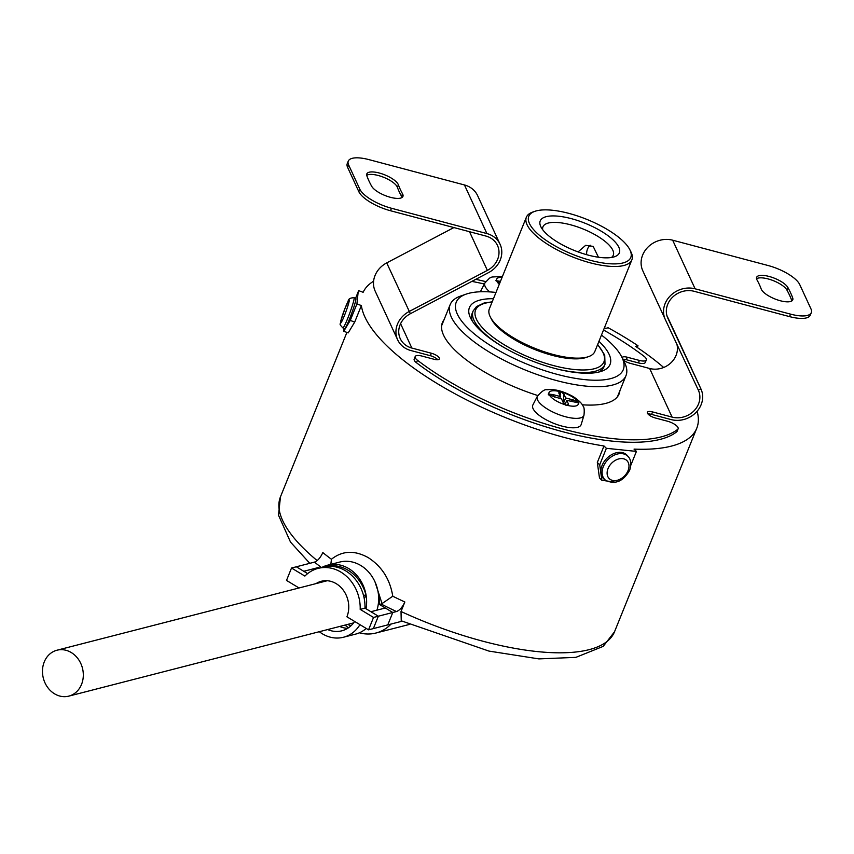 <?xml version="1.0" encoding="UTF-8"?>
<svg xmlns="http://www.w3.org/2000/svg" width="854" height="854" viewBox="0 0 854 854"><rect width="100%" height="100%" fill="white"/><g stroke="black" fill="none" stroke-linecap="round" stroke-linejoin="round"><path stroke-width="1.28" d="M349.478 319.086A16.098 1.334 -69.7 0 0 355.798 298.366L354.015 297.704A16.098 1.334 110.3 0 1 347.706 318.435A16.098 1.334 110.3 0 1 342.87 327.904L344.642 328.555A16.098 1.334 -69.7 0 0 349.478 319.086M316.033 583.602A24.649 20.998 -104.4 0 1 321.382 581.254A24.649 20.998 -104.4 0 1 343.468 590.445A24.649 20.998 -104.4 0 1 346.916 616.801L368.544 629.836L387.791 624.882L392.787 612.499L385.335 608.005L370.903 611.72L378.354 616.204L396.502 611.539A189.62 65.053 -158 0 1 381.097 604.024L382.037 603.586L375.002 581.873M368.544 629.836L373.54 617.442L378.354 616.204L373.347 628.597L378.354 616.204L364.989 608.155A37.928 32.303 -104.4 0 0 322.897 567.152L325.299 566.544A37.928 32.303 -104.4 0 1 365.939 594.896L363.537 595.516A37.928 32.303 -104.4 0 0 322.897 567.152L318.083 568.39A37.928 32.303 -104.4 0 0 304.878 576.076L291.513 568.027L286.506 580.421L299.049 587.968M317.859 568.454L318.222 567.579L303.778 571.283L296.327 566.789L314.475 562.124C317.635 560.95 320.421 557.758 322.823 552.581A180.141 61.798 22 0 0 331.416 559.263C342.337 550.595 354.623 550.061 368.266 557.651C381.866 566.458 390.032 579.311 392.765 596.22L382.037 603.586M318.222 567.579L319.129 568.124M364.306 598.953L365.939 594.896M320.848 582.364A24.649 20.998 75.6 0 1 323.837 580.795A24.649 20.998 -104.4 0 0 320.848 582.364A24.649 20.998 75.6 0 1 323.837 580.795M44.248 661.935A23.698 20.186 75.6 0 1 56.994 650.214A23.698 20.186 75.6 0 1 78.226 659.053A23.698 20.186 75.6 0 1 81.536 684.396A23.698 20.186 75.6 0 1 68.8 696.127A23.698 20.186 75.6 0 1 47.557 687.278A23.698 20.186 75.6 0 1 44.248 661.935M605.699 480.375L604.461 479.446A16.589 11.924 -45.8 0 1 602.059 465.483A16.589 11.924 -45.8 0 1 614.293 453.41A16.589 11.924 -45.8 0 1 627.498 455.748L628.469 456.965C628.918 457.36 632.558 461.341 629.665 470.223C623.249 481.453 615.254 484.837 605.699 480.375A16.397 11.785 -45.8 0 1 603.33 466.583A16.397 11.785 -45.8 0 1 615.414 454.648A16.397 11.785 -45.8 0 1 628.469 456.965M373.54 617.442L360.185 609.393A37.928 32.303 -104.4 0 0 318.083 568.39M360.185 609.393L364.989 608.155M307.632 573.61L296.327 566.789L291.513 568.027M551.876 244.063A54.987 18.863 22 0 0 609.564 263.737A54.987 18.863 22 0 0 629.825 249.678A54.987 18.863 22 0 0 607.685 229.715A54.987 18.863 22 0 0 534.903 211.322A54.987 18.863 22 0 0 551.876 244.063M629.825 249.678L630.882 251.77A56.887 19.514 -158 0 1 631.864 259.851A56.887 19.514 -158 0 1 550.243 245.963A56.887 19.514 -158 0 1 526.374 217.226A56.887 19.514 -158 0 1 532.682 212.091L534.903 211.322M588.513 356.641L586.303 357.41A54.987 18.863 -158 0 1 513.51 339.017A54.987 18.863 -158 0 1 491.37 319.054L490.313 316.962A56.887 19.514 22 0 0 513.211 337.618A56.887 19.514 22 0 0 588.513 356.641A56.887 19.514 22 0 0 594.832 351.506L631.864 259.851M558.132 242.451A42.668 14.635 -158 0 1 540.956 226.961A42.668 14.635 -158 0 1 556.68 216.051A42.668 14.635 -158 0 1 601.429 231.317A42.668 14.635 -158 0 1 614.602 256.723A42.668 14.635 -158 0 1 558.132 242.451M611.379 257.502A37.928 13.013 22 0 0 613.279 255.218A37.928 13.013 22 0 0 597.362 236.067A37.928 13.013 22 0 0 542.952 226.812A37.928 13.013 22 0 0 542.728 229.769M495.982 292.452A90.076 30.904 22 0 0 466.231 294.096A90.076 30.904 22 0 0 494.039 347.727A90.076 30.904 22 0 0 588.523 379.955A90.076 30.904 22 0 0 621.723 356.919A90.076 30.904 22 0 0 601.472 335.067M621.723 356.919L624.37 362.149A94.815 32.527 -158 0 1 625.993 375.621A94.815 32.527 -158 0 1 489.961 352.478A94.815 32.527 -158 0 1 450.175 304.59A94.815 32.527 -158 0 1 460.701 296.028L466.231 294.096M586.645 254.695A11.849 10.099 75.6 0 1 587.499 249.09A11.849 10.099 75.6 0 1 590.178 245.215M546.261 233.665L547.243 234.583M578.734 251.343L585.663 245.333L593.188 246.39L598.451 257.235M598.643 372.098A71.106 24.392 22 0 0 604.013 366.74L605.016 364.263A71.106 24.392 -158 0 1 558.548 369.355M598.942 341.322A75.846 26.026 -158 0 1 601.654 371.234A75.846 26.026 -158 0 1 501.255 345.87A75.846 26.026 -158 0 1 470.725 318.339A75.846 26.026 -158 0 1 493.452 298.708M503.027 346.927A71.106 24.392 -158 0 1 502.995 346.905A71.106 24.392 -158 0 1 473.148 310.984L472.145 313.461A71.106 24.392 22 0 0 472.294 321.051M617.389 396.854A94.815 32.527 22 0 0 617.645 396.267L625.993 375.621M630.86 465.174L636.422 451.414L634.042 449.108A180.141 61.798 22 0 0 696.768 428.228A180.141 61.798 22 0 0 697.11 411.244M663.675 367.476A180.141 61.798 22 0 0 635.568 346.35L637.981 345.731A180.141 61.798 -158 0 0 608.155 327.765L605.732 328.384A180.141 61.798 22 0 0 604.451 327.69M597.32 462.505L599.487 477.973L601.856 480.29L599.7 464.822L597.32 462.505L603.991 445.991A180.141 61.798 22 0 1 438.326 384.247A180.141 61.798 22 0 1 361.381 305.561L354.709 322.075L348.197 332.9L343.746 331.256L343.884 328.278M392.765 596.22A180.141 61.798 22 0 0 404.849 601.995L401.017 611.496A180.141 61.798 22 0 0 614.528 631.768L696.768 428.228M402.106 621.2L387.791 624.882L392.787 612.499L379.432 604.451L381.097 604.024M379.432 604.451A37.928 32.303 -104.4 0 0 378.226 592.847A35.078 29.879 75.6 0 1 376.934 610.162M345.016 625.096A42.668 36.338 -104.4 0 0 348.517 627.754M359.374 632.814A42.668 36.338 -104.4 0 0 375.899 633.038A42.668 36.338 -104.4 0 0 391.111 624.028M378.226 592.847A35.078 29.879 -104.4 0 0 339.7 562.071L327.669 565.167A35.078 29.879 -104.4 0 0 321.947 567.398M366.014 608.774A35.078 29.879 -104.4 0 0 327.669 565.167M366.238 628.437A35.078 29.879 75.6 0 1 355.51 634.148L343.479 637.244A35.078 29.879 -104.4 0 0 359.95 624.658M319.311 631.714A35.078 29.879 -104.4 0 0 343.479 637.244M485.723 281.617A180.141 61.798 22 0 0 475.774 279.322M373.604 281.201A180.141 61.798 22 0 0 363.131 292.292L358.68 290.648L358.178 291.822L356.929 303.917L361.381 305.561M450.175 304.59L441.828 325.225A94.815 32.527 22 0 0 441.603 325.833M636.422 451.414L606.372 448.307L603.991 445.991M343.746 331.256L350.257 320.431L356.929 303.917M355.595 298.292L358.178 291.822M354.645 621.456A28.438 24.222 75.6 0 1 341.824 630.818A28.438 24.222 75.6 0 1 327.68 629.558M404.849 601.995C402.458 607.173 399.672 610.354 396.502 611.539M614.528 631.768L603.202 646.371L575.874 657.366L538.885 658.893L488.958 651.09L401.241 620.805L401.017 611.496M339.7 626.462A28.438 24.222 -104.4 0 0 347.599 628.352M350.823 625.918A31.288 26.645 75.6 0 1 347.856 624.37M526.374 217.226L489.342 308.881A56.887 19.514 22 0 0 490.313 316.962M615.755 482.254L601.856 480.29M599.7 464.822L606.372 448.307M637.265 347.493L637.981 345.731M331.416 559.263L330.85 564.345M811.3 312.639L810.297 315.115A28.438 9.757 -158 0 1 789.544 316.61L790.537 314.133A28.438 9.757 22 0 0 811.3 312.639A28.438 9.757 22 0 0 810.958 308.881L799.728 284.574A28.438 9.757 22 0 0 788.135 273.963A28.438 9.757 22 0 0 768.088 265.519L672.664 240.198A23.698 20.912 155.2 0 0 647.727 247.361A23.698 20.912 155.2 0 0 642.806 270.782A23.698 20.912 155.2 0 0 642.838 270.867L665.213 319.311M756.548 278.756A17.069 5.85 -158 0 1 780.118 283.987A17.069 5.85 -158 0 1 786.865 289.965A230.388 79.038 -158 0 1 791.722 300.469A17.069 5.85 -158 0 1 791.85 300.928M781.111 281.51A17.069 5.85 -158 0 1 787.868 287.488A230.388 79.038 -158 0 1 792.715 297.993A17.069 5.85 -158 0 1 792.768 299.85A17.069 5.85 -158 0 1 777.119 299.775A17.069 5.85 -158 0 1 761.17 288.94A196.26 67.327 22 0 0 757.039 279.995A17.069 5.85 -158 0 1 756.633 277.347A17.069 5.85 -158 0 1 781.111 281.51M366.708 175.326A17.069 5.85 -158 0 1 390.278 180.557A17.069 5.85 -158 0 1 397.388 187.314A196.26 67.327 22 0 0 401.519 196.26A17.069 5.85 -158 0 1 402.01 197.498M391.281 178.08A17.069 5.85 -158 0 1 398.391 184.838A196.26 67.327 22 0 0 402.522 193.783A17.069 5.85 -158 0 1 402.928 196.431A17.069 5.85 -158 0 1 388.132 196.633A17.069 5.85 -158 0 1 371.693 186.289A230.388 79.038 -158 0 1 366.846 175.785A17.069 5.85 -158 0 1 366.793 173.917A17.069 5.85 -158 0 1 391.281 178.08M441.966 323.837A95.285 32.687 -158 0 1 443.055 322.204M537.785 395.541A95.285 32.687 -158 0 1 482.382 370.7A95.285 32.687 -158 0 1 442.393 322.577A95.285 32.687 -158 0 1 444.048 319.727M437.771 359.737A7.11 2.445 22 0 0 435.369 357.815A7.11 2.445 22 0 0 430.352 355.702L410.838 350.524A23.698 20.912 155.2 0 1 397.654 339.817A23.698 20.912 155.2 0 1 409.162 311.507L487.367 270.387A20.859 18.404 -24.8 0 0 497.498 245.472A20.859 18.404 -24.8 0 0 485.905 236.056L390.47 210.735A28.438 9.757 -158 0 1 358.829 191.67L359.833 189.193L348.613 164.886L347.61 167.363L358.829 191.67M623.142 359.737A7.11 2.445 22 0 0 630.124 363.302L649.648 368.49L672.098 417.104L652.573 411.927A7.11 2.445 22 0 0 647.385 412.301A7.11 2.445 22 0 0 655.381 418.001L667.465 421.203A9.479 3.256 -158 0 1 674.148 424.022A9.479 3.256 -158 0 1 678.119 428.804A9.479 3.256 -158 0 1 677.734 429.316A165.922 56.919 -158 0 1 417.478 360.271A9.479 3.256 -158 0 1 415.161 356.598A9.479 3.256 -158 0 1 422.079 356.097L434.163 359.31A7.11 2.445 22 0 0 439.351 358.936A7.11 2.445 22 0 0 436.362 355.339A7.11 2.445 22 0 0 431.355 353.225L411.831 348.048L400.59 323.687M471.824 281.393A165.922 56.919 -158 0 1 484.378 284.008M603.511 329.996A165.922 56.919 -158 0 1 614.944 336.615A165.922 56.919 -158 0 1 644.001 356.267A9.479 3.256 -158 0 1 646.318 359.94A9.479 3.256 -158 0 1 639.4 360.431L627.316 357.228A7.11 2.445 22 0 0 622.128 357.602A7.11 2.445 22 0 0 622.107 357.677M789.544 316.61L694.11 291.289A20.859 18.404 -24.8 0 0 672.173 297.598A20.859 18.404 -24.8 0 0 667.839 318.2A20.859 18.404 -24.8 0 0 667.871 318.275L700.92 388.912A23.698 20.912 155.2 0 1 700.953 388.997A23.698 20.912 155.2 0 1 696.031 412.418A23.698 20.912 155.2 0 1 671.095 419.581L651.581 414.403A7.11 2.445 22 0 0 647.962 413.966M618.872 393.246A95.285 32.687 -158 0 1 618.509 395.167M678.119 428.804L677.126 431.281A9.479 3.256 -158 0 1 676.731 431.793A165.922 56.919 -158 0 1 416.485 362.747A9.479 3.256 -158 0 1 414.169 359.075L415.161 356.598M646.318 359.94L645.314 362.416A9.479 3.256 -158 0 1 638.397 362.907L626.324 359.705A7.11 2.445 22 0 0 622.908 359.267M619.865 390.769A95.285 32.687 -158 0 1 619.086 393.961A95.285 32.687 -158 0 1 582.3 404.796M411.831 348.048A20.859 18.404 155.2 0 1 400.238 338.632A20.859 18.404 155.2 0 1 410.368 313.717L488.573 272.597A23.698 20.912 -24.8 0 0 500.081 244.276A23.698 20.912 -24.8 0 0 486.908 233.569L391.474 208.259L390.47 210.735M453.912 227.559L386.713 262.893A23.698 20.912 -24.8 0 0 375.205 291.203L397.654 339.817M347.61 167.363A28.438 9.757 -158 0 1 347.258 163.616L348.261 161.139A28.438 9.757 22 0 1 369.024 159.645L464.448 184.955L486.908 233.569M500.081 244.276L477.632 195.662A23.698 20.912 155.2 0 0 464.448 184.955M666.867 315.51L678.46 340.298A23.698 20.912 -24.8 0 1 678.503 340.383A23.698 20.912 -24.8 0 1 678.546 340.468M676.891 344.269A20.859 18.404 -24.8 0 1 670.433 363.281A20.859 18.404 -24.8 0 1 649.648 368.49M672.098 417.104A20.859 18.404 155.2 0 0 694.035 410.795A20.859 18.404 155.2 0 0 698.369 390.193A20.859 18.404 155.2 0 0 698.337 390.118L665.287 319.481A23.698 20.912 -24.8 0 1 665.255 319.396A23.698 20.912 -24.8 0 1 670.176 295.975A23.698 20.912 -24.8 0 1 695.113 288.812L672.664 240.198M790.537 314.133L695.113 288.812M348.261 161.139A28.438 9.757 22 0 0 348.613 164.886M359.833 189.193A28.438 9.757 22 0 0 391.474 208.259M570.226 401.295L573.418 400.003L578.596 402.159L578.436 402.832M566.159 405.415L568.444 404.006L567.825 405.469A15.724 5.391 22 0 0 578.19 402.8L578.948 402.907L578.596 402.159M567.825 405.469L566.063 405.383L563.234 402.629L561.569 398.999L548.578 394.858L548.236 394.11L552.677 394.505L554.31 397.067M532.875 404.956A26.068 8.946 22 0 0 543.699 418.385A26.068 8.946 22 0 0 581.2 424.481L583.987 415.172A25.172 8.636 -158 0 1 547.788 409.29A25.172 8.636 -158 0 1 537.337 396.331L532.875 404.956M573.418 400.003L565.647 397.943L563.971 394.313L563.266 402.65M561.121 391.634L559.519 391.207L559.562 392.093L561.121 391.634L563.971 394.313M559.519 391.207L558.762 392.936L560.438 396.566L552.677 394.505M568.444 404.006L566.768 400.377L578.19 402.8M565.124 404.444L566.768 400.377M559.658 398.487L560.438 396.566M563.608 402.981L565.647 397.943M564.323 403.675L565.658 403.141M559.562 392.093L559.381 394.27M559.904 398.551L559.978 397.718M560.128 395.893L560.427 392.317M489.78 291.908A25.172 8.636 -158 0 1 484.955 282.898L480.492 291.524A26.068 8.946 22 0 0 480.375 291.769M499.846 282.866L495.854 280.667L500.465 281.35M344.333 315.799A12.298 1.014 -69.7 0 0 349.233 300.779A12.298 1.014 -69.7 0 0 345.475 307.194A12.298 1.014 -69.7 0 0 340.575 322.214A12.298 1.014 -69.7 0 0 344.333 315.799M628.042 470.639A12.618 9.074 134.2 0 0 622.481 458.609A12.618 9.074 134.2 0 0 608.048 468.568A12.618 9.074 134.2 0 0 613.599 480.588A12.618 9.074 134.2 0 0 628.042 470.639M309.788 563.33L290.499 542.077L278.489 515.175L280.475 496.804A180.141 61.798 22 0 0 317.165 560.598M492.075 302.124A69.217 23.741 22 0 0 504.629 345.005A69.217 23.741 22 0 0 583.101 369.985A69.217 23.741 22 0 0 597.554 344.738M350.257 320.431L354.709 322.075M321.467 567.526A189.62 65.053 -158 0 1 314.475 562.124M787.868 287.488L786.865 289.965M398.391 184.838L397.388 187.314M652.573 411.927L651.581 414.403M410.368 313.717L386.713 262.893M469.508 231.701L487.367 270.387M639.4 360.431L638.397 362.907M627.316 357.228L626.324 359.705M677.734 429.316L676.731 431.793M417.478 360.271L416.485 362.747M431.355 353.225L430.352 355.702M678.46 340.298L700.92 388.912L698.337 390.118M402.522 193.783L401.519 196.26M792.715 297.993L791.722 300.469M577.71 401.754A15.724 5.391 22 0 0 571.582 396.416A15.724 5.391 22 0 0 561.644 392.071M549.506 395.188A15.724 5.391 22 0 0 555.623 400.526A15.724 5.391 22 0 0 565.572 404.871M559.381 391.474A15.724 5.391 22 0 0 549.015 394.142M502.088 277.326A15.724 5.391 22 0 0 496.633 280.699M497.113 281.756A15.724 5.391 22 0 0 499.291 284.243M354.015 297.704C346.51 298.153 349.617 300.416 345.496 307.077L340.874 320.549C340.735 325.043 338.28 323.058 342.87 327.904M56.994 650.214L327.21 580.731M68.8 696.127L353.609 622.886M605.016 364.263L604.717 355.029L597.683 344.44M375.899 633.038L409.386 624.434M280.475 496.804L346.895 332.419M492.192 301.825L483.962 303.053L476.511 306.565L473.148 310.984M700.953 388.997L678.503 340.383M665.255 319.396L642.806 270.782M583.987 415.172C584.499 409.973 584.168 406.92 582.994 406.013C581.905 403.366 578.628 400.216 573.141 396.555C562.903 391.015 554.182 388.751 546.998 389.787C544.969 389.04 541.746 391.217 537.337 396.331M502.451 276.418L491.979 277.016L489.502 278.148L484.955 282.898"/></g></svg>
